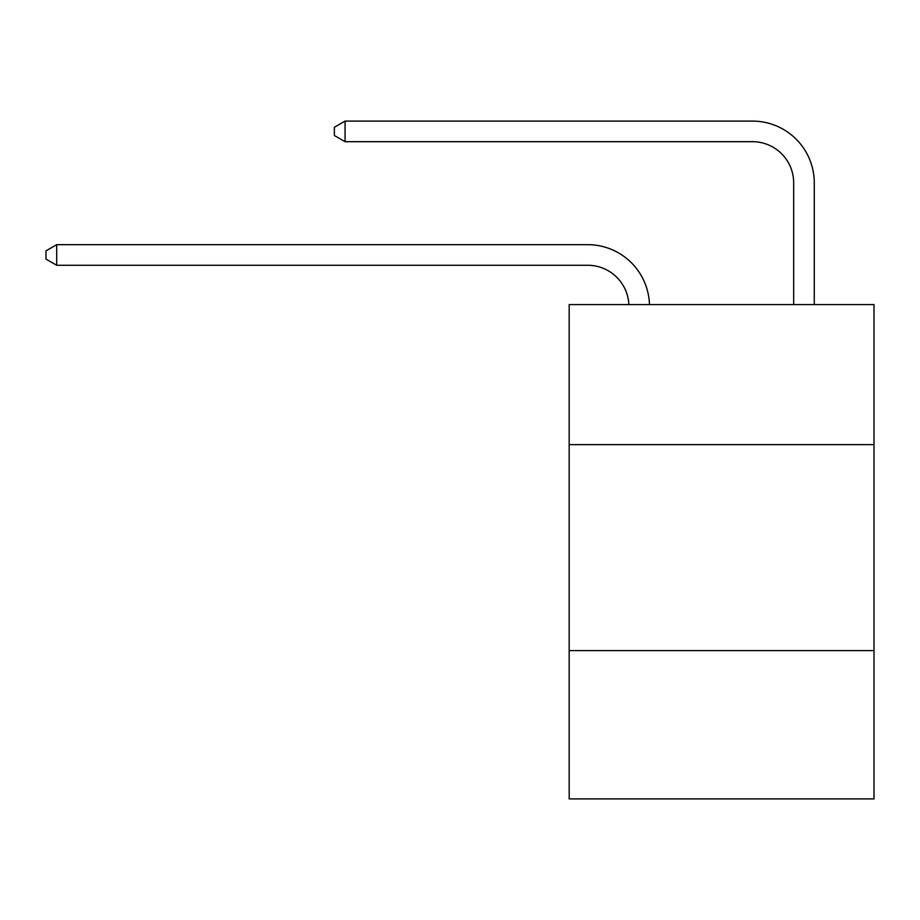 <?xml version="1.0" encoding="UTF-8"?>
<svg xmlns="http://www.w3.org/2000/svg" width="920" height="920" viewBox="0 0 920 920"><rect width="100%" height="100%" fill="white"/><g stroke="black" fill="none" stroke-linecap="round" stroke-linejoin="round"><path stroke-width="1.38" d="M874 444.636L874 304.577L569.169 304.577L569.169 444.636L874 444.636L874 798.905L569.169 798.905L569.169 444.636M874 650.601L569.169 650.601M628.855 304.577A41.193 41.193 0 0 0 587.696 265.27A41.193 41.193 0 0 1 628.855 304.577A41.193 41.193 0 0 0 587.696 265.27A41.193 41.193 0 0 1 628.855 304.577A41.193 41.193 0 0 0 587.696 265.27A41.193 41.193 0 0 1 628.855 304.577A41.193 41.193 0 0 0 587.696 265.27A41.193 41.193 0 0 1 628.855 304.577A41.193 41.193 0 0 0 587.696 265.27A41.193 41.193 0 0 1 628.855 304.577A41.193 41.193 0 0 0 587.696 265.27A41.193 41.193 0 0 1 628.855 304.577A41.193 41.193 0 0 0 587.696 265.27A41.193 41.193 0 0 1 628.855 304.577A41.193 41.193 0 0 0 587.696 265.27A41.193 41.193 0 0 1 628.855 304.577A41.193 41.193 0 0 0 587.696 265.27A41.193 41.193 0 0 1 628.855 304.577A41.193 41.193 0 0 0 587.696 265.27A41.193 41.193 0 0 1 628.855 304.577A41.193 41.193 0 0 0 587.696 265.27A41.193 41.193 0 0 1 628.855 304.577A41.193 41.193 0 0 0 587.696 265.27A41.193 41.193 0 0 1 628.855 304.577A41.193 41.193 0 0 0 587.696 265.27L56.706 265.27L46 259.095L46 250.861L56.706 244.674L587.696 244.674A61.789 61.789 0 0 1 649.462 304.577M793.672 304.577L793.672 182.884A41.193 41.193 0 0 0 752.48 141.691L345.069 141.691L334.362 135.516L334.362 127.27L345.069 121.095L752.48 121.095A61.789 61.789 0 0 1 814.269 182.884L814.269 304.577M56.706 244.674L587.696 244.674L56.706 244.674L587.696 244.674L56.706 244.674L587.696 244.674L56.706 244.674L587.696 244.674L56.706 244.674L587.696 244.674L56.706 244.674L587.696 244.674L56.706 244.674L587.696 244.674L56.706 244.674L587.696 244.674L56.706 244.674L587.696 244.674L56.706 244.674L587.696 244.674L56.706 244.674L587.696 244.674L56.706 244.674L587.696 244.674L56.706 244.674L56.706 265.27M793.672 182.884A41.193 41.193 0 0 0 752.48 141.691A41.193 41.193 0 0 1 793.672 182.884A41.193 41.193 0 0 0 752.48 141.691A41.193 41.193 0 0 1 793.672 182.884A41.193 41.193 0 0 0 752.48 141.691A41.193 41.193 0 0 1 793.672 182.884A41.193 41.193 0 0 0 752.48 141.691A41.193 41.193 0 0 1 793.672 182.884A41.193 41.193 0 0 0 752.48 141.691A41.193 41.193 0 0 1 793.672 182.884A41.193 41.193 0 0 0 752.48 141.691A41.193 41.193 0 0 1 793.672 182.884A41.193 41.193 0 0 0 752.48 141.691A41.193 41.193 0 0 1 793.672 182.884A41.193 41.193 0 0 0 752.48 141.691A41.193 41.193 0 0 1 793.672 182.884A41.193 41.193 0 0 0 752.48 141.691A41.193 41.193 0 0 1 793.672 182.884A41.193 41.193 0 0 0 752.48 141.691A41.193 41.193 0 0 1 793.672 182.884A41.193 41.193 0 0 0 752.48 141.691A41.193 41.193 0 0 1 793.672 182.884A41.193 41.193 0 0 0 752.48 141.691A41.193 41.193 0 0 1 793.672 182.884M345.069 121.095L752.48 121.095L345.069 121.095L752.48 121.095L345.069 121.095L752.48 121.095L345.069 121.095L752.48 121.095L345.069 121.095L752.48 121.095L345.069 121.095L752.48 121.095L345.069 121.095L752.48 121.095L345.069 121.095L752.48 121.095L345.069 121.095L752.48 121.095L345.069 121.095L752.48 121.095L345.069 121.095L752.48 121.095L345.069 121.095L752.48 121.095L345.069 121.095L345.069 141.691"/></g></svg>
